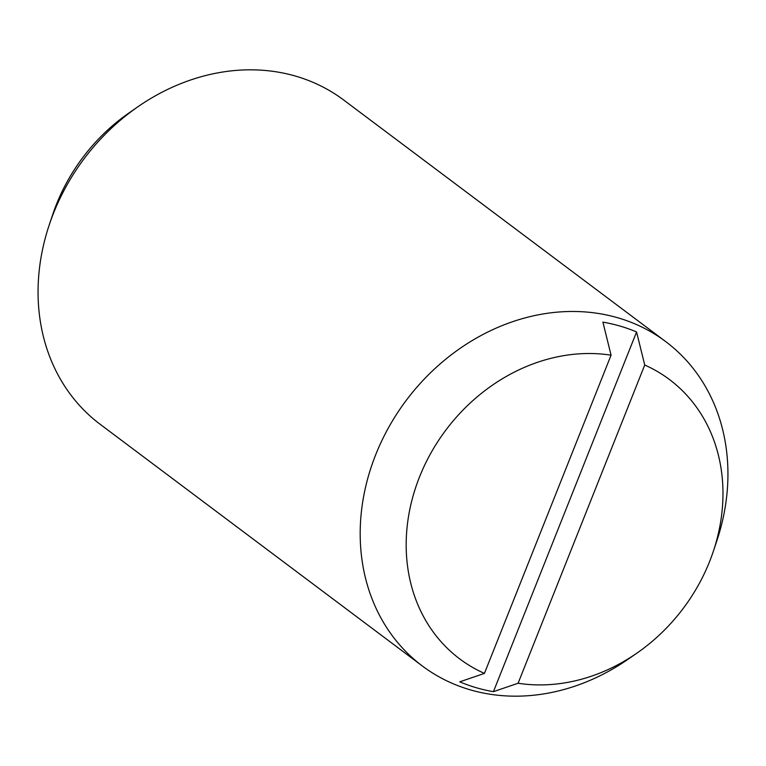 <?xml version="1.0" encoding="UTF-8"?>
<svg xmlns="http://www.w3.org/2000/svg" width="766" height="766" viewBox="0 0 766 766"><rect width="100%" height="100%" fill="white"/><g stroke="black" fill="none" stroke-linecap="round" stroke-linejoin="round"><path stroke-width="1.15" d="M713.366 551.223L716.794 540.978A202.77 172.331 126.9 0 0 665.74 341.626L343.608 99.973A202.77 172.331 126.9 0 0 295.935 76.217A202.77 172.331 126.9 0 0 137.928 106.752A202.77 172.331 126.9 0 0 49.206 225.022A202.77 172.331 126.9 0 0 100.26 424.374L422.392 666.027A202.77 172.331 126.9 0 0 470.065 689.783A202.77 172.331 126.9 0 0 628.072 659.248L636.939 653.101A174.667 148.451 126.9 0 0 713.366 551.223A174.667 148.451 126.9 0 0 644.733 365.018L518.094 683.243A174.667 148.451 126.9 0 0 636.939 653.101M665.74 341.626A202.77 172.331 126.9 0 0 618.066 317.861A202.77 172.331 126.9 0 0 389.138 426.595A202.77 172.331 126.9 0 0 422.392 666.027M518.094 683.243L493.428 691.669A197.149 167.553 -53.1 0 1 476.213 687.705A197.149 167.553 -53.1 0 1 459.763 681.826L484.428 673.4L611.067 355.185L602.909 322.132A197.149 167.553 -53.1 0 1 620.115 326.096A197.149 167.553 -53.1 0 1 636.575 331.975L644.733 365.018M137.928 106.752L129.061 112.899A174.667 148.451 126.9 0 0 52.634 214.777L49.206 225.022M493.428 691.669L636.575 331.975M611.067 355.185A174.667 148.451 126.9 0 0 419.577 476.825A174.667 148.451 126.9 0 0 484.428 673.4"/></g></svg>
